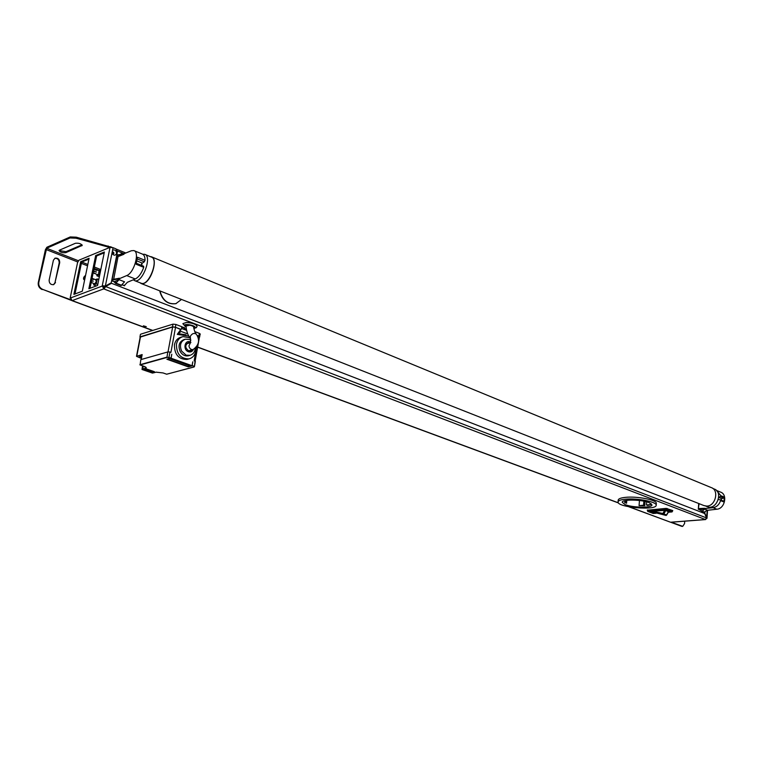<?xml version="1.0" encoding="UTF-8"?>
<svg xmlns="http://www.w3.org/2000/svg" width="763" height="763" viewBox="0 0 763 763"><rect width="100%" height="100%" fill="white"/><g stroke="black" fill="none" stroke-linecap="round" stroke-linejoin="round"><path stroke-width="1.14" d="M113.191 254.003L112.371 252.171M684.735 521.177L684.564 523.58L682.732 526.346L671.287 522.216M682.208 526.26L681.626 526.308L682.236 526.384M681.626 526.308L670.4 522.15M72.027 300.641L42.642 289.368C39.714 287.947 38.427 285.658 38.779 282.491L46.657 248.252L70.034 237.951L76.023 238.199L76.243 237.179L70.244 236.94L46.867 247.26L45.408 249.701L38.264 282.701C37.912 285.867 39.199 288.156 42.127 289.568M53.534 284.685L54.965 282.73L59.199 262.863C59.171 259.706 57.692 258.19 54.755 258.323M104.932 286.211L105.17 286.697M76.243 237.179L111.656 247.298M59.457 250.169L75.423 243.273C78.742 242.949 81.012 243.655 82.232 245.39L65.761 252.667C62.499 252.973 60.258 252.276 59.037 250.579L65.971 251.676L82.013 244.818M55.489 282.52L53.677 284.647C50.692 284.866 49.175 283.359 49.137 280.135L53.41 260.202L55.117 258.152C58.122 257.884 59.657 259.382 59.714 262.644L54.965 282.73M124.722 285.085L124.579 285.791L122.013 284.79M116.539 282.663L111.837 280.832L117.12 254.976M698.307 509.312L698.698 503.513M108.174 245.972L107.974 246.983L76.023 238.199M109.71 247.603L107.974 246.983L109.471 247.594M71.264 299.964L42.642 289.368M143.377 325.83L146.267 326.64L143.377 325.83M704.239 513.356L704.316 512.211M706.319 518.764L705.27 519.469L103.739 288.891L102.271 285.724L105.351 286.049L112.571 250.216C115.022 249.453 116.358 250.541 116.596 253.488C115.299 255.815 113.754 255.739 111.961 253.249L113.086 247.689L110.034 247.365L79.028 260.145L77.568 262.539L70.148 298.095L70.673 297.894L71.922 300.479M113.973 253.345C111.36 255.739 112.647 249.348 113.973 253.345M113.086 247.689L115.966 248.862L117.473 251.666L111.236 282.806L105.351 286.049L103.253 286.096L103.94 287.861L105.618 286.545L706.586 517.943L704.678 513.528L111.503 283.292L105.618 286.545L104.083 289.024L104.283 287.994M704.955 511.773L704.85 513.337L707.005 518.315L706.462 518.487M80.678 261.709L89.109 258.256L82.309 291.218L73.877 294.394L80.678 261.709L81.631 262.081L74.993 293.965M95.671 255.567L104.378 252L97.578 285.457L88.861 288.738L95.671 255.567L96.624 255.948L89.996 288.319M70.625 298.266L70.148 298.095M104.207 252.849L96.624 255.948M88.937 259.096L81.631 262.081M182.786 327.623L184.341 327.518M181.251 326.488L184.703 328.09L184.188 328.481M705.422 519.527L671.192 522.169M629.294 506.861L670.162 522.083M704.297 513.385L704.85 513.337M705.27 519.469L706.586 517.943M103.253 286.096L102.271 285.724L110.034 247.365M105.056 286.754L111.503 283.292M101.956 263.931L102.28 261.967M102.004 263.674L102.299 261.986M100.134 272.868L99.352 273.64L99.924 273.888M99.915 273.955L98.637 273.106L99.839 273.221M98.704 273.059L98.99 271.246L100.344 271.857M99.037 271.151L100.048 269.988L100.516 270.855L99.905 271.571L99.056 271.17L100.058 269.93L100.668 270.226M100.563 270.779L100.115 269.911L100.687 270.159M100.153 272.792L99.352 273.64L98.665 273.068M99.619 272.782L98.656 272.992L98.99 271.246L100.048 272.944M100.325 271.952L99.839 271.733M103.72 286.049L105.113 286.583M105.094 286.745L103.348 286.068M99.676 273.984L99.743 274.814M99.524 274.728L96.844 275.777L99.343 276.75M96.844 275.777L97.111 274.461M98.713 270.522L99.81 270.092M93.563 270.894L96.491 272.038L93.477 271.313M93.2 272.687L95.385 273.536L93.162 272.839M93.954 269.015L96.825 270.417L93.897 269.272M93.496 271.208L96.195 271.924M86.772 269.577L87.049 268.252M86.801 269.425L87.011 268.404M103.386 287.422L104.502 287.851M95.47 279.63L97.302 278.924L96.3 283.874L97.778 284.446M103.167 286.516L104.922 287.193M96.3 283.874L93.611 284.895L96.319 285.934M93.611 284.895L93.878 283.588M97.302 278.924L98.789 279.496M91.589 280.546L93.248 281.185L91.503 280.965M91.226 282.329L92.142 282.672L91.188 282.482M91.98 278.648L93.582 279.554L91.922 278.915M91.522 280.851L92.943 281.07M84.836 278.953L84.197 279.535L84.674 279.735M84.664 279.792L83.844 279.563L83.558 278.094L83.863 277.169L85.094 277.713M85.275 276.835L84.769 277.494L83.911 277.074L85.427 276.063M85.313 276.616L84.941 275.91L85.446 276.006M84.846 278.886L84.197 279.535M84.207 279.487L83.539 278.962L84.674 279.115M83.882 277.188L84.693 277.646L84.483 278.676L83.529 278.886L83.863 277.169M83.92 277.093L84.903 275.882M84.893 275.929L85.294 276.721M82.776 288.929L83.053 287.584M82.805 288.776L83.024 287.737M652.956 513.327L647.72 511.429L647.51 510.561L666.147 508.959L672.632 510.743M647.415 510.209L666.185 508.368L672.642 510.542M654.864 512.974L650.543 511.591L656.533 510.972L665.45 510.313L668.579 511.82M666.223 515.416L668.512 511.591L665.555 510.361M666.719 514.939L666.013 515.435L650.877 511.563M653.223 511.363L662.933 513.489L663.333 514.386L663.886 513.976L662.933 513.489L664.592 510.39M668.722 511.553L666.671 515.025L663.886 513.976L665.727 510.533M721.359 498.497L721.407 500.251M718.708 497.419L721.712 498.64L723.696 498.029L724.23 497.066L723.992 502.006L723.658 501.167L720.415 499.87M718.298 499.584L720.272 499.794L720.596 500.633C719.175 504.686 716.667 507.042 713.062 507.7L698.317 509.188M706.834 510.371L716.896 509.217C724.85 508.759 727.902 494.31 720.53 492.097L717.125 490.695M716.447 490.437L720.844 495.683L720.31 496.646L718.727 497.142M698.355 508.559L704.707 508.282L698.746 509.35L704.735 509.14L702.036 511.153L704.497 512.107L701.617 511.277M698.336 508.911L699.061 503.656M704.497 512.107L707.187 510.104L704.735 509.14M698.774 508.864L704.688 508.644M702.036 511.153L699.423 509.741L702.218 509.407M708.722 510.151L706.424 510.666M137.321 258.953L144.321 261.804L145.027 260.317L137.435 257.217L136.119 264.256L143.73 267.327L143.606 266.23L136.405 263.34M145.027 260.317C145.027 256.854 144.14 254.766 142.347 254.06L134.154 250.693M123.883 253.774L131.389 250.741L133.83 250.56C140.087 251.885 134.088 273.04 126.706 275.577L119.276 278.733L119.371 278.228L112.81 279.449L112.714 279.954L119.276 278.733M126.706 275.577L135.28 278.972C138.723 277.227 141.536 273.345 143.73 267.327M137.006 260.946L142.357 263.13L144.321 261.804M135.28 278.972L127.383 282.281L124.827 285.038L123.902 285.419L122.08 284.713M116.787 256.12L118.027 256.616L123.949 254.26L124.045 253.745L117.006 255.023M118.027 256.616L113.668 279.287M115.709 283.435L121.088 285.553L124.531 281.805L119.057 279.659L114.297 281.681L111.856 280.727M111.942 280.279L112.714 279.954M122.872 253.936L121.794 253.163L120.63 254.308M123.949 254.26L117.454 255.309L117.559 254.804M117.454 255.309L116.901 255.529M112.047 279.773L112.81 279.449M114.24 281.976L115.614 283.426L119.057 279.659M712.823 488.444L714.216 489.016C723.562 491.954 716.495 510.466 707.454 506.766L707.024 506.594M142.795 254.26L144.684 254.308C152.667 256.225 142.156 283.817 134.66 280.65L133.334 279.792M145.037 254.451L151.312 257.036C159.324 258.972 148.861 286.468 141.317 283.273L140.964 283.14M703.906 505.564L706.672 506.098C715.446 506.374 719.471 490.065 711.259 487.595L151.77 256.931M150.292 256.616L151.408 256.778C158.485 258.333 151.322 281.995 143.291 283.531L141.222 283.54L139.944 282.739M656.18 505.259L656.323 503.418C657.344 500.023 637.143 496.036 625.431 497.362C620.853 497.848 618.45 498.754 618.211 500.07L618.059 501.911C618.288 500.595 620.7 499.698 625.279 499.221C636.991 497.905 657.201 501.882 656.18 505.259C656.504 510.857 616.733 507.328 618.059 501.911M625.698 502.941L625.889 500.681M626.738 501.148L626.566 503.227L624.697 502.531L624.849 500.681M645.059 501.444L644.725 505.678L639.06 505.64L639.47 500.49M651.049 503.618L650.973 504.572L647.615 505.421L646.442 504.982L646.69 501.844M649.37 502.741L651.974 504.915C652.317 508.091 632.365 507.776 624.964 504.534L622.236 502.302C621.759 499.145 642.036 499.431 649.37 502.741M650.973 504.572L646.442 504.982M643.877 501.186L643.552 505.24L639.06 505.64M643.552 505.24L644.725 505.678M625.908 500.461L626.261 500.995L626.661 500.347M627.243 500.27L626.261 500.995M142.547 365.82L142.023 369.492L152.352 373.031M141.222 359.516L142.156 354.566L136.491 356.34L141.422 358.438M152.962 372.764L152.419 373.088M143.158 366.03L142.023 369.492M141.918 355.844L139.457 356.702L141.556 357.723M168.022 351.905L172.638 326.984L140.182 337.122L136.491 356.34M198.18 338.314L198.59 335.987L197.178 335.453M198.59 335.987L199.505 336.702L195.128 361.137M172.638 326.984L175.538 327.298L170.922 352.353L169.996 352.02L168.928 357.513L166.944 357.456L140.106 364.962L143.892 366.278C146.353 367.241 146.906 367.985 145.552 368.519L146.067 367.432M188.699 336.035L177.283 334.375L180.86 329.301L175.538 327.298M142.528 369.378L152.924 372.964M195.051 361.08L194.412 366.66L195.338 361.49L194.155 360.756L196.625 346.984M143.186 366.04L142.776 369.235L153.344 372.878L156.205 372.115M169.996 352.02L167.774 351.953L140.831 359.621L140.106 364.962M171.751 354.27L171.065 358L166.887 359.23L170.874 358.152M171.799 354.251L171.074 358.209L192.066 365.725L190.368 365.992M192.762 361.843L192.066 365.725M192.81 361.824L192.142 365.544L194.117 366.25L192.095 365.563M190.454 366.03L169.5 358.534L171.074 358.209M188.49 365.324L188.289 366.86L166.887 359.23M166.744 374.185L193.993 367.003M154.25 371.638L152.734 372.144L145.199 369.53L146.868 369.073L154.412 371.695M152.838 371.161L152.734 372.144M186.468 329.473L181.842 326.707L175.9 324.456L175.395 327.193L180.697 329.53M197.14 335.396L198.876 336.044L199.362 333.345L194.813 331.619M199.362 333.345L200.268 334.07L199.448 337.027M140.43 334.404L139.925 337.055L140.43 334.404M140.22 336.817L172.486 326.879L172.991 324.141L140.726 334.165M172.991 324.141L175.9 324.456M186.658 330.398L181.527 328.462L181.842 326.707M187.736 333.917L179.83 330.951L181.193 329.378M198.876 336.044L199.792 336.769M172.486 326.879L175.395 327.193M182.491 327.384L184.16 327.565M178.256 332.992L180.202 332.41L178.99 331.953M185.953 334.776L179.152 333.812L179.362 334.785M184.303 327.489L182.347 327.26M187.727 359.23L186.945 359.449C178.552 359.344 174.393 354.452 174.45 344.752C175.328 340.718 177.521 338.2 181.003 337.198L182.252 336.836M190.512 350.856L191.98 349.902L190.378 350.894L188.604 350.761C185.008 347.852 184.875 345.181 188.213 342.759L189.863 342.835L188.06 342.806M195.853 347.928L195.709 351.247C194.823 355.377 192.572 357.933 188.966 358.896C180.564 358.791 176.396 353.879 176.453 344.17C177.34 340.126 179.524 337.608 183.015 336.607L189.768 337.78M184.78 339.373L183.893 339.64C179.143 341.7 177.903 345.649 180.154 351.466C182.223 354.881 184.913 356.34 188.223 355.844L188.785 355.692M182.882 323.655L186.449 322.396C192.553 322.835 196.091 324.132 197.064 326.297L197.054 326.345M186.067 326.564L185.495 325.725L187.612 325.019C191.217 325.276 193.316 326.039 193.897 327.317L193.697 327.623M176.243 303.531L175.681 303.712C167.545 304.618 162.223 300.317 159.686 290.827M159.944 290.922C162.538 300.317 167.86 304.551 175.91 303.636L181.508 299.43M38.779 282.491L38.264 282.701M70.244 236.94L70.034 237.951M59.199 262.863L59.714 262.644M81.784 245.829L81.994 244.828M65.761 252.667L65.971 251.676M46.657 248.252L78.36 260.727M81.717 262.052L87.831 264.456M94.354 267.021L100.811 269.558M124.045 253.707L117.512 251.046M99.114 270.36L94.078 268.385M87.545 265.82L81.355 263.388M77.731 261.957L45.923 249.472M706.509 517.772L707.234 510.485M70.673 297.894L102.204 286.087M72.514 300.717L152.753 330.427M197.655 347.051L618.392 502.827M103.739 288.891L72.17 300.593M97.521 274.623L98.246 274.957L99.314 273.822M99.047 273.698L97.75 274.709L93.153 272.916M94.297 283.75L95.013 284.084C96.825 282.052 97.12 280.603 95.9 279.735L95.823 279.773M95.671 279.859L96.338 281.433L94.86 283.817L91.178 282.548M647.262 510.094L647.911 511.448L647.558 509.989M667.244 508.492L666.538 509.856L666.185 508.368M653.567 513.442L656.046 513.241M668.378 512.202L671.936 511.906L666.538 509.856L647.911 511.448L653.138 513.442L656.142 513.261M723.992 502.006L720.596 500.633M716.896 509.217L713.062 507.7M724.23 497.066L720.844 495.683M723.696 498.029L720.31 496.646M141.956 262.968L141.67 265.448M141.441 265.352L141.784 262.892M123.453 253.841L121.861 253.192L123.472 253.841M121.594 285.295L116.119 283.159M142.099 369.492L152.486 373.088M140.478 336.884L136.787 356.121M139.858 364.733L166.801 357.198L171.065 358M156.043 372.163L162.996 372.916L166.696 374.223L194.126 366.898M142.614 369.034L145.409 368.262L145.628 367.108M167.774 351.953L166.944 357.456M170.731 358.162L168.928 357.513M169.958 358.515L190.941 366.021M167.383 359.125L188.261 366.574L190.397 366.011M162.967 372.926L156.129 372.163L153.373 372.897L142.776 369.235M162.996 372.916L166.677 374.204M193.812 367.07L193.926 366.469M145.552 368.519L142.862 369.254M192.171 365.839L188.289 366.86M146.134 367.747L143.835 366.259M145.685 369.426L152.705 371.867L153.926 371.533M190.702 342.129L190.206 341.91C184.617 339.573 182.738 349.921 188.432 351.743C190.664 352.382 192.314 351.638 193.373 349.502M190.216 355.291L186.153 355.186L181.594 351.066C179.343 345.229 180.583 341.28 185.333 339.211L189.52 339.468M182.891 323.607L186.43 322.491C192.534 322.93 196.072 324.227 197.045 326.392L197.064 326.297M193.84 328.386L195.013 327.899C197.188 326.144 185.962 323.235 184.36 325.152L186.134 327.232M190.454 342.73L188.957 345.916C189.453 348.51 190.807 349.74 193.02 349.607L193.258 349.54M190.531 338.782L190.416 342.797L190.884 342.539M189.834 325.229L186.019 326.039C186.401 331.18 187.889 335.405 190.483 338.715L190.283 336.311C192.114 333.441 194.126 332.735 196.329 334.184C200.144 340.069 199.048 345.21 193.02 349.607L188.738 350.808M682.151 526.394L682.732 526.346M110.406 246.697L112.056 247.374M116.539 249.205L125.819 252.992M707.52 510.428L707.005 518.315M72.199 300.746L152.562 330.493M197.627 347.175L618.507 502.97M628.769 506.766L670.219 522.111M670.944 522.245L705.632 519.565M98.98 273.669L99.886 274.079M103.243 286.115L105.046 286.812M94.021 268.681L99.238 270.731M92.046 278.304L96.004 279.84M83.844 279.563L84.636 279.916M668.359 512.231L672.05 511.925L672.785 510.657M723.658 501.167L720.31 499.813M701.512 511.258L703.972 512.211M142.052 262.997L141.727 265.467M136.415 263.311L143.606 266.23M121.088 285.553L115.614 283.426M707.454 506.766L705.622 506.041M141.317 283.273L134.66 280.65M704.344 505.735L141.222 283.54M143.864 366.278L140.03 364.943M154.336 371.676L146.887 369.092L145.332 369.521M188.966 358.896L186.945 359.449M195.194 348.519C194.842 352.115 193.001 354.423 189.672 355.444L188.223 355.844M190.893 340.126L189.606 339.497M193.869 328.538L196.358 327.613L197.045 326.392M182.872 323.703L186.143 327.365M190.502 342.654L186.601 343.77M196.225 334.07C195.128 333.049 194.241 330.579 193.564 326.669"/></g></svg>
